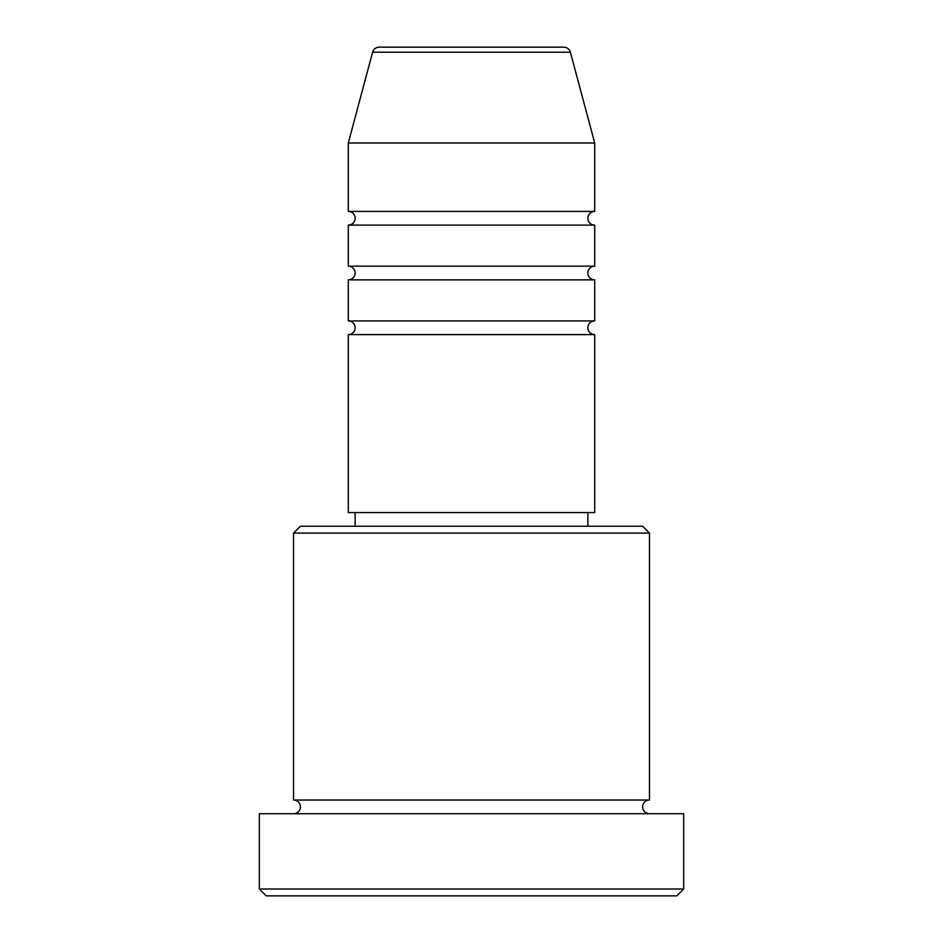 <?xml version="1.0" encoding="UTF-8"?>
<svg xmlns="http://www.w3.org/2000/svg" width="943" height="943" viewBox="0 0 943 943"><rect width="100%" height="100%" fill="white"/><g stroke="black" fill="none" stroke-linecap="round" stroke-linejoin="round"><path stroke-width="1.41" d="M570.385 52.219L372.615 52.219A6.849 6.849 0 0 1 379.227 47.15L563.773 47.15A6.849 6.849 0 0 1 570.385 52.219L594.703 142.971L348.297 142.971L348.297 211.409A6.849 6.849 0 0 1 355.146 218.257A6.849 6.849 0 0 1 348.297 225.106L348.297 266.174A6.849 6.849 0 0 1 355.146 273.01A6.849 6.849 0 0 1 348.297 279.859L348.297 320.926A6.849 6.849 0 0 1 355.146 327.763A6.849 6.849 0 0 1 348.297 334.612L348.297 512.568L594.703 512.568L594.703 334.612L348.297 334.612M594.703 142.971L594.703 211.409A6.849 6.849 0 0 0 587.854 218.257A6.849 6.849 0 0 0 594.703 225.106L594.703 266.174A6.849 6.849 0 0 0 587.854 273.01A6.849 6.849 0 0 0 594.703 279.859L594.703 320.926A6.849 6.849 0 0 0 587.854 327.763A6.849 6.849 0 0 0 594.703 334.612M293.544 533.101L300.393 526.253L642.607 526.253L649.456 533.101L293.544 533.101L293.544 800.029A6.849 6.849 0 0 1 300.393 806.878A6.849 6.849 0 0 1 293.544 813.715M676.826 895.85L266.174 895.85L259.325 889.001L683.675 889.001L676.826 895.85M649.456 533.101L649.456 800.029A6.849 6.849 0 0 0 642.607 806.878A6.849 6.849 0 0 0 649.456 813.715M594.703 279.859L348.297 279.859M594.703 320.926L348.297 320.926M355.146 512.568L355.146 526.253M587.854 512.568L587.854 526.253M649.456 800.029L293.544 800.029M683.675 889.001L683.675 813.715L259.325 813.715L259.325 889.001M372.615 52.219L348.297 142.971M594.703 211.409L348.297 211.409M594.703 225.106L348.297 225.106M594.703 266.174L348.297 266.174"/></g></svg>
